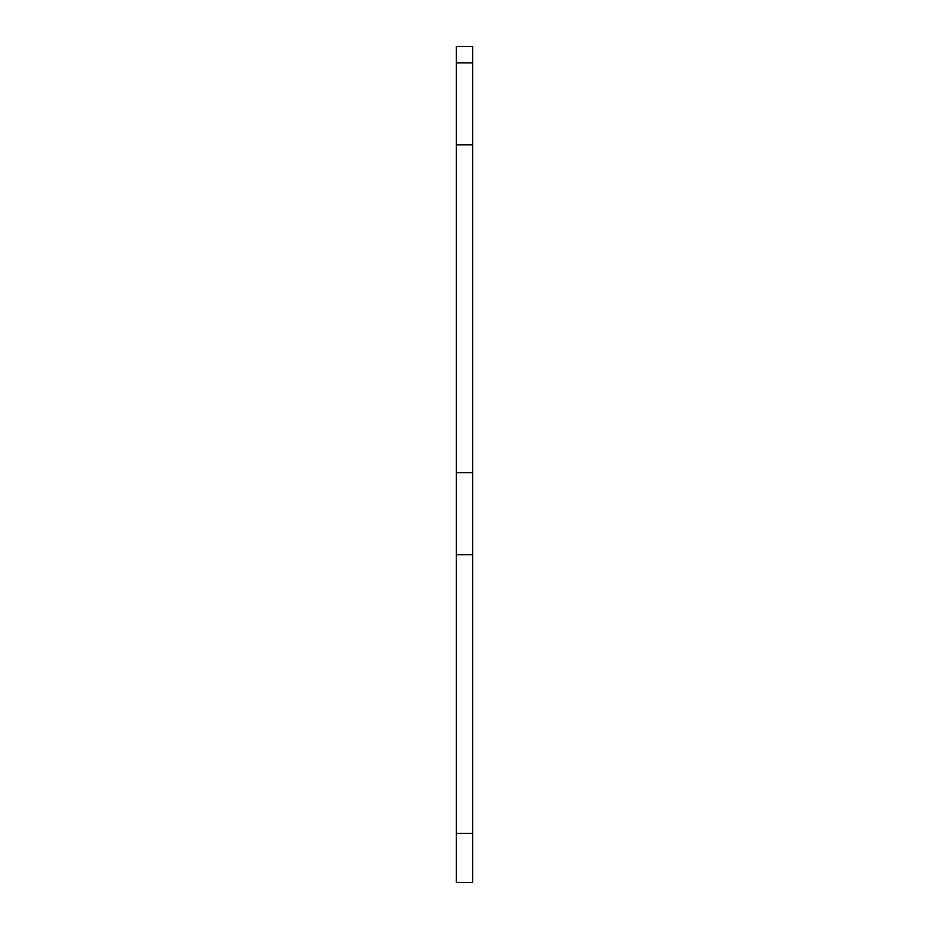 <?xml version="1.0" encoding="UTF-8"?>
<svg xmlns="http://www.w3.org/2000/svg" width="929" height="929" viewBox="0 0 929 929"><rect width="100%" height="100%" fill="white"/><g stroke="black" fill="none" stroke-linecap="round" stroke-linejoin="round"><path stroke-width="1.39" d="M456.302 62.847L456.302 882.55L472.698 882.55L472.698 46.45L456.302 46.45L456.302 62.847L472.698 62.847M456.302 554.671L472.698 554.671M456.302 833.371L472.698 833.371M456.302 472.698L472.698 472.698M456.302 144.819L472.698 144.819"/></g></svg>
